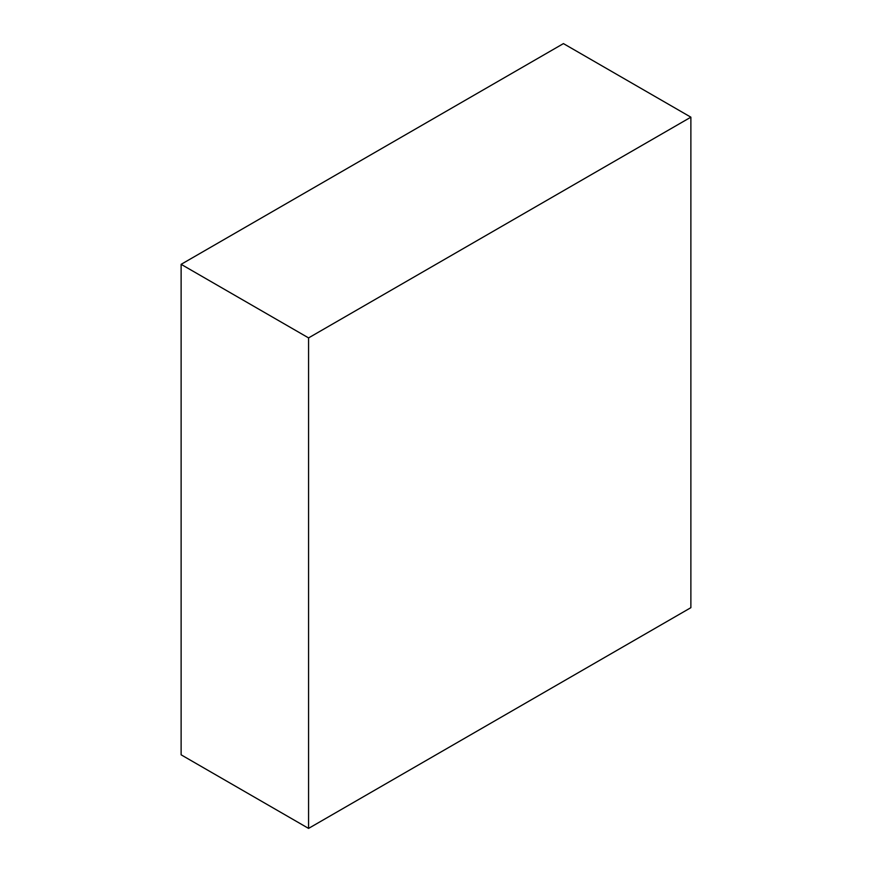<?xml version="1.0" encoding="UTF-8"?>
<svg xmlns="http://www.w3.org/2000/svg" width="872" height="872" viewBox="0 0 872 872"><rect width="100%" height="100%" fill="white"/><g stroke="black" fill="none" stroke-linecap="round" stroke-linejoin="round"><path stroke-width="1.31" d="M563.432 43.6L181.125 264.325L308.568 337.9L690.875 117.175L563.432 43.6M308.568 337.9L308.568 828.4L181.125 754.825L181.125 264.325M308.568 828.4L690.875 607.675L690.875 117.175"/></g></svg>
